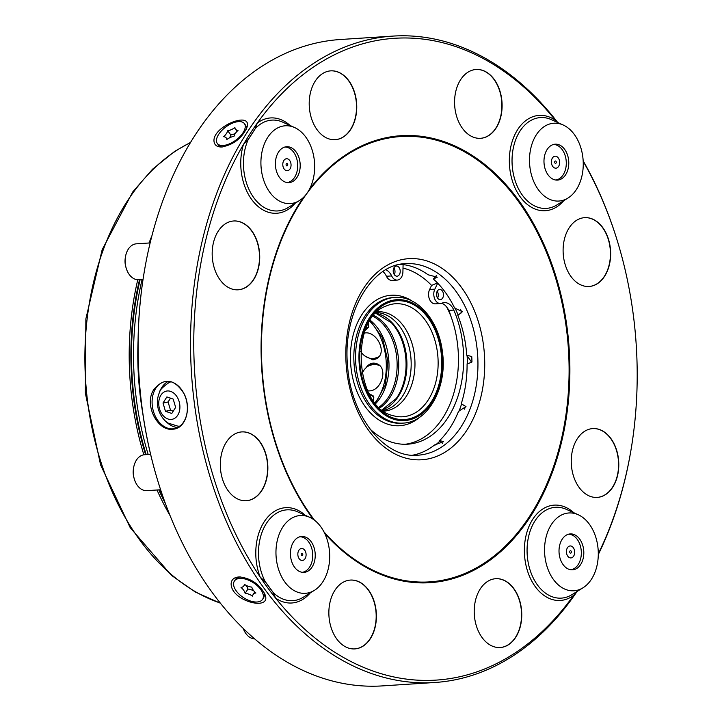 <?xml version="1.0" encoding="UTF-8"?>
<svg xmlns="http://www.w3.org/2000/svg" width="722" height="722" viewBox="0 0 722 722"><rect width="100%" height="100%" fill="white"/><g stroke="black" fill="none" stroke-linecap="round" stroke-linejoin="round"><path stroke-width="1.08" d="M362.94 646.226A34.485 23.718 -93.7 0 1 354.863 648.907A34.485 23.718 -93.7 0 1 328.961 616.028A34.485 23.718 -93.7 0 1 350.396 580.073A34.485 23.718 -93.7 0 1 375.539 606.904A34.485 23.718 -93.7 0 1 362.94 646.226M354.755 648.916A34.485 23.718 86.3 0 0 362.724 646.244A34.485 23.718 86.3 0 0 373.834 601.11A34.485 23.718 86.3 0 0 350.287 580.082M508.306 644.854A34.485 23.718 -93.7 0 1 500.22 647.526A34.485 23.718 -93.7 0 1 474.318 614.648A34.485 23.718 -93.7 0 1 495.761 578.701A34.485 23.718 -93.7 0 1 520.896 605.532A34.485 23.718 -93.7 0 1 508.306 644.854M500.111 647.535A34.485 23.718 86.3 0 0 508.08 644.863A34.485 23.718 86.3 0 0 520.697 605.623A34.485 23.718 86.3 0 0 495.653 578.71M605.334 494.732A34.485 23.718 -93.7 0 1 597.247 497.413A34.485 23.718 -93.7 0 1 572.113 470.573A34.485 23.718 -93.7 0 1 584.703 431.251A34.485 23.718 -93.7 0 1 592.789 428.579A34.485 23.718 -93.7 0 1 617.924 455.411A34.485 23.718 -93.7 0 1 605.334 494.732M597.139 497.413A34.485 23.718 86.3 0 0 618.474 461.475A34.485 23.718 86.3 0 0 592.681 428.588M597.193 283.809A34.485 23.718 -93.7 0 1 589.107 286.481A34.485 23.718 -93.7 0 1 563.205 253.602A34.485 23.718 -93.7 0 1 584.649 217.656A34.485 23.718 -93.7 0 1 608.303 238.675A34.485 23.718 -93.7 0 1 597.193 283.809M588.999 286.49A34.485 23.718 86.3 0 0 608.086 238.693A34.485 23.718 86.3 0 0 584.54 217.665M488.65 135.637A34.485 23.718 -93.7 0 1 480.572 138.308A34.485 23.718 -93.7 0 1 454.67 105.43A34.485 23.718 -93.7 0 1 476.105 69.483A34.485 23.718 -93.7 0 1 499.759 90.503A34.485 23.718 -93.7 0 1 488.65 135.637M480.464 138.317A34.485 23.718 86.3 0 0 499.543 90.521A34.485 23.718 86.3 0 0 475.997 69.492M343.293 137.009A34.485 23.718 -93.7 0 1 335.216 139.689A34.485 23.718 -93.7 0 1 310.072 112.858A34.485 23.718 -93.7 0 1 322.671 73.536A34.485 23.718 -93.7 0 1 330.748 70.855A34.485 23.718 -93.7 0 1 355.892 97.687A34.485 23.718 -93.7 0 1 343.293 137.009M335.107 139.698A34.485 23.718 86.3 0 0 356.433 103.751A34.485 23.718 86.3 0 0 330.64 70.864M246.265 287.13A34.485 23.718 -93.7 0 1 238.188 289.811A34.485 23.718 -93.7 0 1 212.277 256.924A34.485 23.718 -93.7 0 1 233.72 220.977A34.485 23.718 -93.7 0 1 258.864 247.808A34.485 23.718 -93.7 0 1 246.265 287.13M238.079 289.811A34.485 23.718 86.3 0 0 246.049 287.148A34.485 23.718 86.3 0 0 258.656 247.899A34.485 23.718 86.3 0 0 233.612 220.986M254.406 498.054A34.485 23.718 -93.7 0 1 246.319 500.734A34.485 23.718 -93.7 0 1 220.418 467.856A34.485 23.718 -93.7 0 1 241.861 431.9A34.485 23.718 -93.7 0 1 266.996 458.732A34.485 23.718 -93.7 0 1 254.406 498.054M246.211 500.734A34.485 23.718 86.3 0 0 254.189 498.072A34.485 23.718 86.3 0 0 265.299 452.938A34.485 23.718 86.3 0 0 241.753 431.909M214.272 142.685C215.165 145.546 217.539 146.981 221.374 147.008C232.971 145.032 241.41 138.723 246.698 128.092C253.918 109.419 209.831 127.108 214.272 142.685M244.397 123.624A16.796 8.285 143.8 0 1 235.751 140.23A16.796 8.285 143.8 0 1 217.304 143.47A16.796 8.285 143.8 0 1 224.587 127.92A16.796 8.285 143.8 0 1 244.397 123.624L245.48 125.096A16.796 8.285 143.8 0 1 246.184 129.418M222.529 146.945A16.796 8.285 143.8 0 1 218.387 144.941L217.304 143.47M231.139 584.143C231.464 601.886 273.9 611.949 264.451 593.349C258.81 583.692 250.498 578.214 239.533 576.932C234.424 577.113 231.636 579.261 231.148 583.385L231.139 584.143M234.37 581.102A16.796 8.944 32.9 0 1 253.332 582.708A16.796 8.944 32.9 0 1 262.582 599.332A16.796 8.944 32.9 0 1 246.473 599.359A16.796 8.944 32.9 0 1 233.585 584.676A16.796 8.944 32.9 0 1 234.37 581.102L235.336 579.604A16.796 8.944 32.9 0 1 240.579 576.959M263.882 592.175A16.796 8.944 32.9 0 1 263.548 597.843L262.582 599.332M168.343 381.369C164.237 383.481 161.259 387.2 159.418 392.542M165.852 421.368C169.471 425.123 173.415 427.171 177.684 427.514M170.97 381.803L169.083 382.498C162.576 387.073 159.327 390.485 159.336 392.723C157.08 398.228 156.8 403.905 158.488 409.753C161.809 419.329 167.17 422.55 168.208 423.119L178.018 426.206L179.913 426.106M454.959 307.897A96.73 66.532 86.3 0 1 458.118 315.135L461.881 312.445A98.589 67.814 86.3 0 0 460.501 309.251M435.528 444.951A96.73 66.532 86.3 0 0 439.734 441.205L442.767 443.525M458.975 411.278A96.73 66.532 86.3 0 0 461.548 404.049L465.5 406.296A98.589 67.814 86.3 0 1 464.508 409.148M467.396 363.879A96.73 66.532 86.3 0 0 467.062 355.134L471.764 356.641L471.962 361.948A98.589 67.814 86.3 0 0 471.764 356.641M403.011 268.088A93.788 64.511 -93.7 0 1 431.575 285.416L437.46 282.925M436.287 275.669L433.38 279.026L437.27 277.185L428.074 274.766A95.963 66.009 86.3 0 0 400.25 264.351M449.03 310.379L450.808 315.965A93.788 64.511 -93.7 0 0 446.837 307.274L449.03 310.379L453.795 310.072A14.666 10.09 86.3 0 0 444.292 302.617A14.666 10.09 86.3 0 0 441.981 303.168A8.998 6.191 86.3 0 1 440.564 303.511A8.998 6.191 86.3 0 1 434.653 298.737A8.998 6.191 86.3 0 1 434.834 289.152L437.703 283.177M450.808 315.965A89.555 61.596 -93.7 0 1 405.105 444.283M446.837 307.274A14.666 10.09 86.3 0 0 441.693 303.285M431.575 285.416L429.617 289.495A8.998 6.191 86.3 0 0 429.437 299.079A8.998 6.191 86.3 0 0 435.348 303.845L440.564 303.511M403.093 264.604L402.912 271.878A8.998 6.191 -93.7 0 1 397.299 280.082L392.082 280.425A8.998 6.191 -93.7 0 1 386.432 276.264L391.649 275.921A14.666 10.09 -93.7 0 0 385.873 269.766M382.967 271.562A14.666 10.09 -93.7 0 1 386.432 276.264M376.929 363.825L369.844 365.287M379.05 365.206L373.418 364.15A14.991 14.991 0 0 0 362.11 373.599M373.626 396.649L370.603 394.979M373.834 397.326L372.913 396.396A14.991 14.991 0 0 0 369.61 394.537M366.045 328.727L368.689 326.741M365.946 328.799A14.991 14.991 0 0 0 368.058 327.03L368.78 326.064M369.502 358.184L374.014 359.267L376.722 358.563M360.72 351.397A14.991 14.991 0 0 0 373.247 358.762L378.554 356.921M290.154 125.52A47.76 32.851 -93.7 0 0 257.276 123.101A321.579 221.203 86.3 0 0 243.467 144.463L248.558 139.057L255.083 128.958L257.276 123.101A321.579 221.203 -93.7 0 1 555.362 120.276A321.579 221.203 86.3 0 1 556.824 122.108M575.723 592.329L573.692 595.289A321.579 221.203 -93.7 0 1 275.605 598.105L272.961 592.157L265.66 582.194L260.155 577.022A321.579 221.203 86.3 0 0 275.605 598.105A47.76 32.851 -93.7 0 0 310.225 592.942M327.048 539.28A38.988 26.813 86.3 0 0 309.693 517.304A38.988 26.813 86.3 0 0 276.075 556.157A38.988 26.813 86.3 0 0 314.431 590.334A38.988 26.813 86.3 0 0 327.048 539.28M297.446 537.854A17.996 12.373 86.3 0 0 290.876 558.377A17.996 12.373 86.3 0 0 303.998 572.375A17.996 12.373 86.3 0 0 315.18 553.621A17.996 12.373 86.3 0 0 301.67 536.464A17.996 12.373 86.3 0 0 297.446 537.854M172.802 428.85A23.988 17.337 -101.4 0 0 174.48 428.624A23.988 17.337 -101.4 0 0 186.727 401.676A23.988 17.337 -101.4 0 0 164.986 381.595A23.988 17.337 -101.4 0 0 152.523 407.388A23.988 17.337 -101.4 0 0 172.802 428.85M172.648 429.175C157.757 431.575 143.525 404.618 153.849 389.519C164.363 377.11 174.498 378.626 184.263 394.059C191.817 409.13 185.166 429.283 172.648 429.175M557.727 122.523A323.88 222.782 86.3 0 0 392.867 36.1A323.88 222.782 86.3 0 0 254.478 121.522A323.88 222.782 86.3 0 0 212.205 483.758A323.88 222.782 86.3 0 0 434.779 682.498A323.88 222.782 86.3 0 0 510.671 657.381A323.88 222.782 86.3 0 0 577.031 591.508M598.285 554.586A323.88 222.782 86.3 0 0 631.181 448.858L631.308 448.118A321.579 221.203 86.3 0 0 618.023 243.152A321.579 221.203 86.3 0 0 583.186 161.331M618.023 243.152L617.797 242.43A323.88 222.782 86.3 0 0 583.159 160.789M392.867 36.1L340.441 39.502A323.88 222.782 86.3 0 0 144.03 273.142A323.88 222.782 86.3 0 0 157.414 479.57A323.88 222.782 86.3 0 0 382.353 685.9L434.779 682.498M144.03 273.142L143.94 273.728A322.084 221.546 86.3 0 0 157.243 479.011L157.414 479.57M598.294 553.81A321.579 221.203 86.3 0 0 631.308 448.118M295.19 203.207A47.76 32.851 -93.7 0 1 254.162 202.584A47.76 32.851 -93.7 0 1 243.467 144.463A321.579 221.203 86.3 0 0 260.155 577.022A47.76 32.851 -93.7 0 1 265.461 519.93A47.76 32.851 -93.7 0 1 305.189 515.264M323.898 531.762A223.134 153.479 86.3 0 0 481.998 564.568A223.134 153.479 86.3 0 0 543.558 245.525A223.134 153.479 86.3 0 0 313.754 184.679A223.134 153.479 86.3 0 0 314.512 520.219M324.765 533.513A223.964 154.048 86.3 0 0 482.458 565.317A223.964 154.048 86.3 0 0 542.727 241.726A223.964 154.048 86.3 0 0 309.585 189.011M303.457 197.404A223.964 154.048 86.3 0 0 313.231 519.298M559.758 515.995A38.988 26.813 86.3 0 0 547.186 566.969A38.988 26.813 86.3 0 0 583.015 587.789A38.988 26.813 86.3 0 0 598.177 550.137A38.988 26.813 86.3 0 0 578.277 514.759A38.988 26.813 86.3 0 0 559.758 515.995M560.236 558.864A17.996 12.373 86.3 0 0 572.582 569.829A17.996 12.373 86.3 0 0 583.764 551.076A17.996 12.373 86.3 0 0 570.254 533.919A17.996 12.373 86.3 0 0 560.236 558.864M568.034 198.018A38.988 26.813 86.3 0 0 583.132 160.356A38.988 26.813 86.3 0 0 563.241 125.023A38.988 26.813 86.3 0 0 529.614 163.867A38.988 26.813 86.3 0 0 567.97 198.054A38.988 26.813 86.3 0 0 568.034 198.018M561.761 178.695A17.996 12.373 86.3 0 0 568.331 158.181A17.996 12.373 86.3 0 0 555.209 144.183A17.996 12.373 86.3 0 0 544.027 162.937A17.996 12.373 86.3 0 0 557.537 180.094A17.996 12.373 86.3 0 0 561.761 178.695M299.45 200.563A38.988 26.813 86.3 0 0 314.548 162.892A38.988 26.813 86.3 0 0 294.657 127.568A38.988 26.813 86.3 0 0 261.03 166.412A38.988 26.813 86.3 0 0 299.386 200.599A38.988 26.813 86.3 0 0 299.45 200.563M298.971 157.694A17.996 12.373 86.3 0 0 286.625 146.728A17.996 12.373 86.3 0 0 275.443 165.482A17.996 12.373 86.3 0 0 288.953 182.639A17.996 12.373 86.3 0 0 298.971 157.694M412.623 455.203A95.963 66.009 86.3 0 0 429.626 448.452A95.963 66.009 86.3 0 0 434.644 444.933L443.651 441.647L439.617 440.573A95.963 66.009 86.3 0 0 458.587 411.215L465.988 406.621L461.268 403.733A95.963 66.009 86.3 0 0 465.338 386.667A95.963 66.009 86.3 0 0 467.089 363.816L471.683 362.327L466.755 355.206A95.963 66.009 86.3 0 0 461.367 325.505A95.963 66.009 86.3 0 0 457.865 315.433L462.288 311.66L454.607 308.005A95.963 66.009 86.3 0 0 433.38 279.026M439.617 440.573L439.734 441.205M465.329 386.721A96.261 66.216 86.3 0 0 467.08 363.825L467.089 363.816M466.755 355.206L466.746 355.215A96.261 66.216 86.3 0 0 461.358 325.46M400.286 264.342L403.12 263.9M364.33 333.095C376.225 330.189 388.346 353.049 376.198 358.879L372.958 359.863L365.151 356.136M368.391 323.664L368.455 327.454L365.395 330.153M369.095 393.589L373.301 395.972L373.545 400.737M365.855 367.985C368.798 363.753 372.308 362.282 376.37 363.59C388.977 367.399 381.369 391.369 369.032 390.873L367.733 390.855M441.061 289.784A5.09 3.502 86.3 0 0 439.653 289.45A5.09 3.502 86.3 0 0 436.485 294.757A5.09 3.502 86.3 0 0 440.312 299.612A5.09 3.502 86.3 0 0 443.47 295.334A5.09 3.502 86.3 0 0 441.061 289.784M395.629 275.858A5.09 3.502 -93.7 0 1 393.228 270.299A5.09 3.502 -93.7 0 1 396.387 266.03A5.09 3.502 -93.7 0 1 397.993 266.472A5.09 3.502 -93.7 0 1 400.196 272.059A5.09 3.502 -93.7 0 1 397.046 276.183A5.09 3.502 -93.7 0 1 395.629 275.858M453.795 310.072A89.555 61.596 -93.7 0 1 407.722 444.192A89.555 61.596 -93.7 0 1 369.817 428.841M397.299 280.082A8.998 6.191 -93.7 0 1 391.649 275.921M393.887 267.898A5.09 3.502 -93.7 0 1 394.329 274.658M437.595 298.078A5.09 3.502 86.3 0 0 437.938 292.924L437.505 290.758M436.981 291.679A93.788 64.511 -93.7 0 1 437.938 292.924M190.59 142.351L174.733 151.331L152.513 169.237L132.713 191.989L102.163 249.695L85.864 318.898L85.322 393.003L100.584 464.896L130.213 527.683L171.439 575.344L195.256 591.995L220.472 603.258M163.885 499.308A238.341 163.939 -93.7 0 1 159.418 489.841M146.196 454.634A238.341 163.939 -93.7 0 1 140.131 279.631M148.19 454.499A239.912 165.022 -93.7 0 1 142.081 279.504M142.785 413.318A238.314 163.93 -93.7 0 1 138.073 340.73M159.553 408.95A14.386 10.397 -101.4 0 0 177.729 415.222A14.386 10.397 -101.4 0 0 170.69 391.405A14.386 10.397 -101.4 0 0 159.553 408.95M173.199 399.095L166.881 396.919L163.01 403.011L165.455 411.287L171.773 413.462L175.645 407.37L173.199 399.095M163.01 403.011L168.091 401.983L170.536 410.258L173.217 411.188M170.536 410.258L165.455 411.287M168.091 401.983L170.509 398.174M554.956 163.046A1.2 0.821 -93.7 0 1 555.435 160.997A1.2 0.821 -93.7 0 1 555.588 163.389A1.2 0.821 -93.7 0 1 554.956 163.046M558.268 157.928A6.002 4.124 86.3 0 0 551.464 160.681A6.002 4.124 86.3 0 0 556.797 167.973A6.002 4.124 86.3 0 0 558.268 157.928M555.805 180.031A17.842 12.274 86.3 0 0 565.777 168.235A17.842 12.274 86.3 0 0 562.194 149.607A17.842 12.274 86.3 0 0 553.503 144.472M251.797 587.085A10.406 5.541 -147.1 0 0 255.922 592.988A10.406 5.541 -147.1 0 0 253.088 594.585A10.406 5.541 -147.1 0 0 252.592 596.119A10.406 5.541 -147.1 0 0 245.155 593.349A10.406 5.541 -147.1 0 0 241.031 587.446A10.406 5.541 32.9 0 0 243.865 585.849A10.406 5.541 32.9 0 0 244.352 584.315A10.406 5.541 -147.1 0 0 251.797 587.085M253.918 590.993A10.406 5.541 -147.1 0 0 247.908 589.08L245.155 593.349M247.908 589.08A10.406 5.541 -147.1 0 0 245.787 585.181M160.627 489.76L146.855 490.653A17.996 12.373 -93.7 0 1 134.355 479.191A17.996 12.373 -93.7 0 1 133.615 467.721A17.996 12.373 -93.7 0 1 144.526 454.743L150.6 454.346M134.355 479.191L134.021 478.063A14.395 9.9 -93.7 0 1 133.426 468.885L133.615 467.721M238.034 130.375A10.406 5.135 -36.2 0 0 233.982 136.359A10.406 5.135 -36.2 0 0 226.807 139.526A10.406 5.135 -36.2 0 0 226.275 137.956A10.406 5.135 -36.2 0 0 223.667 136.711A10.406 5.135 -36.2 0 0 227.719 130.727A10.406 5.135 143.8 0 0 234.903 127.568A10.406 5.135 -36.2 0 0 235.426 129.13A10.406 5.135 -36.2 0 0 238.034 130.375M229.406 137.911A10.406 5.135 -36.2 0 0 230.805 134.942L227.719 130.727M235.381 133.389A10.406 5.135 143.8 0 1 230.805 134.942M287.536 165.582A1.2 0.821 -93.7 0 1 286.102 164.787A1.2 0.821 -93.7 0 1 287.663 164.246A1.2 0.821 -93.7 0 1 287.536 165.582M283.836 160.528A6.002 4.124 86.3 0 0 286.074 170.536A6.002 4.124 86.3 0 0 290.849 163.145A6.002 4.124 86.3 0 0 283.836 160.528M287.221 182.576A17.842 12.274 86.3 0 0 297.654 164.038A17.842 12.274 86.3 0 0 284.919 147.008M302.509 553.621A1.2 0.821 -93.7 0 1 302.04 555.669A1.2 0.821 -93.7 0 1 301.886 553.278A1.2 0.821 -93.7 0 1 302.509 553.621M299.206 558.738A6.002 4.124 86.3 0 0 306.011 555.985A6.002 4.124 86.3 0 0 300.668 548.702A6.002 4.124 86.3 0 0 299.206 558.738M302.256 572.311A17.842 12.274 86.3 0 0 312.698 553.783A17.842 12.274 86.3 0 0 299.955 536.753M569.929 551.094A1.2 0.821 -93.7 0 1 571.373 551.879A1.2 0.821 -93.7 0 1 569.811 552.42A1.2 0.821 -93.7 0 1 569.929 551.094M573.629 556.139A6.002 4.124 86.3 0 0 571.391 546.139A6.002 4.124 86.3 0 0 566.617 553.521A6.002 4.124 86.3 0 0 573.629 556.139M570.849 569.766A17.842 12.274 86.3 0 0 578.205 564.55A17.842 12.274 86.3 0 0 580.163 545.227A17.842 12.274 86.3 0 0 568.539 534.208M143.037 279.45L138.714 279.73A17.996 12.373 -93.7 0 1 126.224 268.268A17.996 12.373 -93.7 0 1 125.475 256.797A17.996 12.373 -93.7 0 1 136.386 243.819L150.14 242.926M126.224 268.268L125.881 267.131A14.395 9.9 -93.7 0 1 125.285 257.962L125.475 256.797M254.613 638.844A17.996 12.373 -93.7 0 1 243.251 628.438M420.141 416.865A65.377 44.972 -93.7 0 1 352.336 376.18A65.377 44.972 -93.7 0 1 395.241 295.244A65.377 44.972 -93.7 0 1 412.65 301.399M255.083 128.958A320.884 220.715 86.3 0 0 248.558 139.057M573.782 512.719A47.76 32.851 -93.7 0 0 524.371 550.363A47.76 32.851 -93.7 0 0 573.692 595.289A321.579 221.203 86.3 0 0 575.822 592.257M265.66 582.194A320.884 220.715 86.3 0 0 272.961 592.157M273.024 592.365A45.504 31.299 86.3 0 0 303.393 597.184L314.431 590.334M309.693 517.304L297.861 511.934A45.504 31.299 86.3 0 0 263.53 528.666A45.504 31.299 86.3 0 0 265.425 581.995M248.341 139.274A45.504 31.299 86.3 0 0 251.337 193.956A45.504 31.299 86.3 0 0 288.349 207.449A45.504 31.299 86.3 0 0 288.421 207.404M294.657 127.568L282.825 122.198A45.504 31.299 86.3 0 0 255.137 128.76M563.241 125.023L551.409 119.653A45.504 31.299 86.3 0 0 512.169 165.004A45.504 31.299 86.3 0 0 556.942 204.904A45.504 31.299 86.3 0 0 557.014 204.858M563.774 200.662A47.76 32.851 -93.7 0 1 520.824 197.684A47.76 32.851 -93.7 0 1 514.344 135.781A47.76 32.851 -93.7 0 1 555.362 120.276M578.277 514.759L566.454 509.398A45.504 31.299 86.3 0 0 544.83 510.833A45.504 31.299 86.3 0 0 530.156 570.335A45.504 31.299 86.3 0 0 571.977 594.639L583.015 587.789M445.402 451.945A100.764 69.312 86.3 0 0 454.409 278.954A100.764 69.312 86.3 0 0 345.991 346.722A100.764 69.312 86.3 0 0 445.402 451.945M440.492 447.748A95.963 66.009 86.3 0 0 475.536 338.338A95.963 66.009 86.3 0 0 405.583 263.665C371.677 264.062 342.21 313.438 347.607 366.135C350.91 417.163 385.512 458.912 418.002 455.194A95.963 66.009 86.3 0 0 440.492 447.748M370.332 320.36A49.177 33.826 -93.7 0 1 375.729 403.526M373.175 316.38A49.177 33.826 -93.7 0 1 396.992 360.395A49.177 33.826 -93.7 0 1 379.059 407.109M373.897 315.505A49.701 34.187 -93.7 0 1 398.58 360.287A49.701 34.187 -93.7 0 1 379.88 407.885M375.882 313.312L391.387 322.734A49.701 34.187 -93.7 0 1 396.297 398.454L382.137 409.807M375.927 313.267A49.177 33.826 -93.7 0 1 406.784 359.755A49.177 33.826 -93.7 0 1 382.182 409.843M376.622 312.563A49.177 33.826 -93.7 0 1 377.083 312.59A49.177 33.826 -93.7 0 1 411.053 359.809A49.177 33.826 -93.7 0 1 382.976 410.448M377.48 311.76A49.791 34.25 -93.7 0 1 380.458 311.76A49.791 34.25 -93.7 0 1 414.933 361.388A49.791 34.25 -93.7 0 1 383.923 411.134M398.878 303.745A56.623 38.943 -93.7 0 1 438.019 367.471A56.623 38.943 -93.7 0 1 392.777 415.547C355.043 407.858 349.267 318.736 385.692 306.245A56.623 38.943 -93.7 0 1 398.878 303.745M400.484 300.758A59.52 40.937 -93.7 0 1 436.368 392.1A59.52 40.937 -93.7 0 1 365.296 387.597A59.52 40.937 -93.7 0 1 400.484 300.758M400.475 299.693A60.576 41.668 -93.7 0 1 437 392.669A60.576 41.668 -93.7 0 1 364.664 388.084A60.576 41.668 -93.7 0 1 400.475 299.693M403.047 423.11L401.315 423.218A62.976 43.32 -93.7 0 1 354.015 363.175A62.976 43.32 -93.7 0 1 393.165 297.527L398.887 297.419C420.087 298.258 439.247 322.887 442.469 352.246C447.441 387.127 428.39 422.361 403.047 423.11A62.976 43.32 -93.7 0 1 355.747 363.067A62.976 43.32 -93.7 0 1 394.898 297.419A62.976 43.32 -93.7 0 1 398.724 297.419M375.052 402.705A51.578 35.477 86.3 0 0 369.772 321.263M429.617 289.495L434.834 289.152M190.437 142.604A239.758 164.923 86.3 0 0 85.611 380.575A239.758 164.923 86.3 0 0 220.282 603.032M151.927 235.769A239.758 164.923 86.3 0 0 149.03 242.998M137.776 279.739A239.758 164.923 86.3 0 0 143.868 454.806M157.008 489.994A239.758 164.923 86.3 0 0 170.067 515.616M139.536 279.676A238.558 164.093 86.3 0 0 145.6 454.67M158.813 489.877A238.558 164.093 86.3 0 0 165.473 503.694M567.97 198.054L556.942 204.904M299.386 200.599L288.349 207.449M375.467 403.219L385.386 384.808L387.922 360.982L382.326 337.679L370.124 320.703M254.794 591.95L253.088 594.585M244.704 584.54L243.865 585.849M227.213 139.229L226.275 137.956M237.051 131.341L235.426 129.13"/></g></svg>
